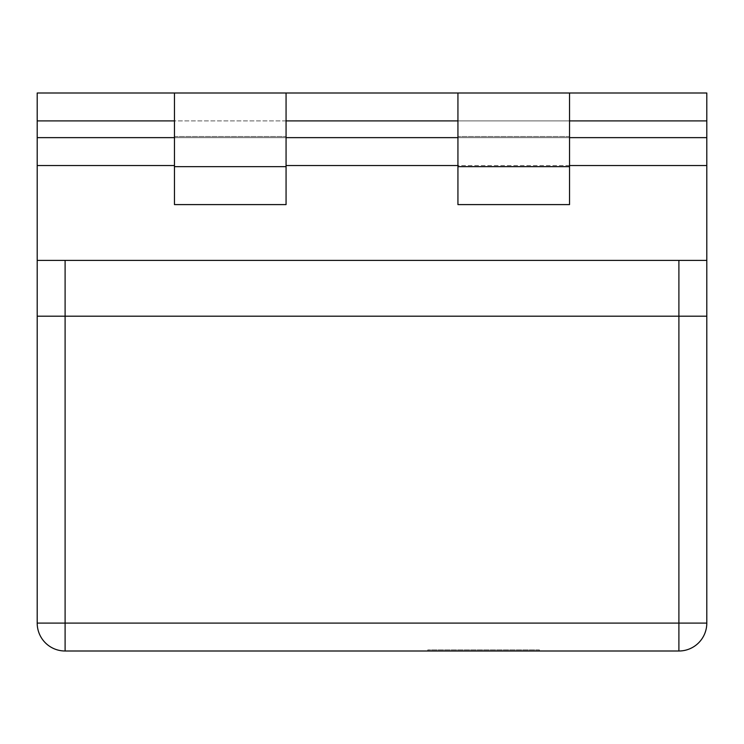<?xml version="1.0" encoding="UTF-8"?>
<svg xmlns="http://www.w3.org/2000/svg" width="744" height="744" viewBox="0 0 744 744"><rect width="100%" height="100%" fill="white"/><g stroke="black" fill="none" stroke-linecap="round" stroke-linejoin="round"><path stroke-width="0.56" stroke-dasharray="3.72 2.79" d="M569.532 137.64L569.532 204.6L457.932 204.6L569.532 204.6L569.532 137.64L457.932 137.64L457.932 204.6L457.932 93L457.932 137.64L457.932 93L569.532 93L457.932 93L569.532 93L569.532 204.6L457.932 204.6L457.932 137.64L569.532 137.64L457.932 137.64M569.532 93L457.932 93M174.468 166.656L286.068 166.656L286.068 204.6L174.468 204.6L286.068 204.6L174.468 204.6L174.468 93L174.468 137.64L286.068 137.64L286.068 204.6L286.068 136.524L286.068 137.64L706.8 137.64L37.2 137.64L37.2 165.54L174.468 165.54L174.468 137.64L37.2 137.64L37.2 120.9L706.8 120.9L706.8 93L37.2 93L37.2 120.9M286.068 165.54L706.8 165.54L706.8 260.4L37.2 260.4L37.2 165.54M706.8 260.4L678.9 260.4L678.9 316.2L706.8 316.2L706.8 260.4L37.2 260.4L37.2 623.1A27.9 27.9 0 0 0 65.1 651L678.9 651A27.9 27.9 0 0 0 706.8 623.1L706.8 316.2L37.2 316.2L678.9 316.2L678.9 623.1L65.1 623.1L65.1 260.4L37.2 260.4M706.8 165.54L706.8 137.64L37.2 137.64M174.468 165.54L174.468 137.64L286.068 137.64M706.8 137.64L706.8 120.9M678.9 260.4L65.1 260.4M174.468 137.64L174.468 93L286.068 93L286.068 166.656M174.468 93L286.068 93M539.4 649.884L427.8 649.884L539.4 649.884L539.4 651L427.8 651L539.4 651M427.8 649.884L427.8 651M569.532 165.54L457.932 165.54M569.532 166.656L457.932 166.656M569.532 136.524L457.932 136.524L569.532 136.524M569.532 120.9L457.932 120.9M286.068 120.9L174.468 120.9M174.468 136.524L286.068 136.524L174.468 136.524M678.9 651L678.9 623.1L706.8 623.1M37.2 623.1L65.1 623.1L65.1 651"/><path stroke-width="1.12" d="M569.532 166.656L569.532 93L457.932 93L457.932 204.6L569.532 204.6L569.532 166.656L457.932 166.656M286.068 137.64L457.932 137.64M569.532 137.64L706.8 137.64L706.8 623.1L678.9 623.1L678.9 316.2L706.8 316.2L65.1 316.2L678.9 316.2L678.9 260.4L706.8 260.4M174.468 165.54L37.2 165.54L37.2 137.64L174.468 137.64M37.2 165.54L37.2 260.4L678.9 260.4M37.2 260.4L37.2 316.2L65.1 316.2L65.1 623.1L678.9 623.1L678.9 651L65.1 651L65.1 623.1L37.2 623.1L37.2 316.2L65.1 316.2L65.1 260.4M174.468 120.9L37.2 120.9L37.2 137.64M37.2 120.9L37.2 93L457.932 93M569.532 93L706.8 93L706.8 137.64M286.068 93L286.068 204.6L174.468 204.6L174.468 166.656L286.068 166.656M174.468 93L174.468 166.656M678.9 651A27.9 27.9 0 0 0 706.8 623.1A27.9 27.9 0 0 1 678.9 651M37.2 623.1A27.9 27.9 0 0 0 65.1 651A27.9 27.9 0 0 1 37.2 623.1M706.8 165.54L569.532 165.54M457.932 165.54L286.068 165.54M706.8 120.9L569.532 120.9M457.932 120.9L286.068 120.9"/></g></svg>
